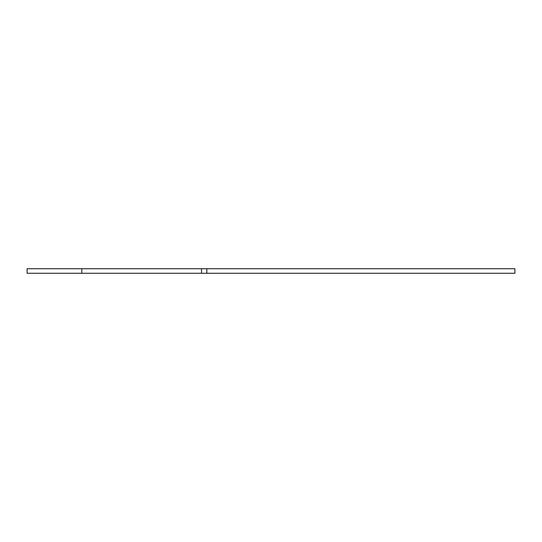 <?xml version="1.0" encoding="UTF-8"?>
<svg xmlns="http://www.w3.org/2000/svg" width="542" height="542" viewBox="0 0 542 542"><rect width="100%" height="100%" fill="white"/><g stroke="black" fill="none" stroke-linecap="round" stroke-linejoin="round"><path stroke-width="0.81" d="M514.9 273.276L27.1 273.276L27.1 268.724L514.9 268.724L514.9 273.276M81.808 268.724L81.808 273.276M201.516 268.724L201.516 273.276M206.82 268.724L206.82 273.276"/></g></svg>
